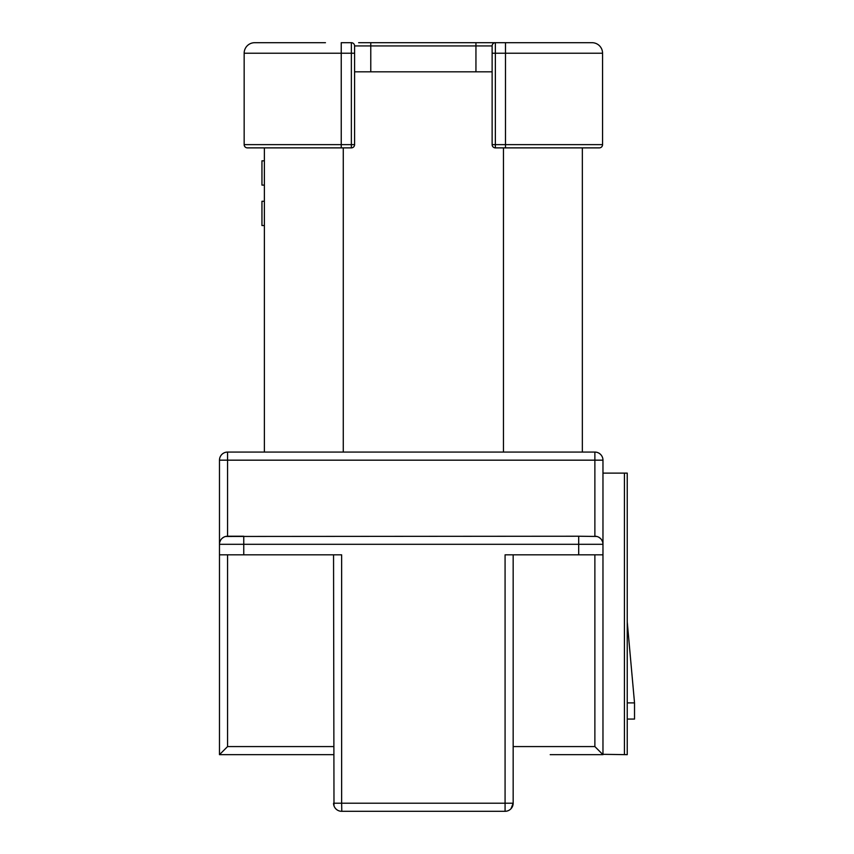 <?xml version="1.0" encoding="UTF-8"?>
<svg xmlns="http://www.w3.org/2000/svg" width="854" height="854" viewBox="0 0 854 854"><rect width="100%" height="100%" fill="white"/><g stroke="black" fill="none" stroke-linecap="round" stroke-linejoin="round"><path stroke-width="1.28" d="M293.21 754.669L294.876 754.669M296.541 754.669L298.003 754.669M333.551 754.669L219.478 754.669L227.57 746.577L333.551 746.577M268.092 754.669L267.131 754.669M513.169 554.833L513.169 803.208A8.092 8.092 0 0 1 505.077 811.3L341.643 811.3A8.092 8.092 0 0 1 333.551 803.208L333.967 805.749M511.002 808.717L513.169 803.208A8.092 8.092 0 0 1 505.077 811.3L505.077 803.208L513.169 803.208L512.731 805.813M602.614 754.317L627.242 754.669L627.242 473.116L602.967 473.116L602.967 754.669L594.875 746.577L594.875 554.833M219.478 754.669L219.478 460.167A8.092 8.092 0 0 1 227.57 452.076L594.875 452.076A8.092 8.092 0 0 1 602.967 460.167L602.967 544.308L578.702 544.308L578.702 536.227L596.861 536.472M578.702 536.227L225.595 536.461M598.846 537.262L600.405 538.404M601.76 540.059L602.604 541.906M594.875 536.227A8.092 8.092 0 0 1 602.967 544.308A8.092 8.092 0 0 0 594.875 536.227L594.875 452.076A8.092 8.092 0 0 1 602.967 460.167L227.57 460.167L227.57 536.227L243.753 536.227L243.753 554.833L341.643 554.833L341.643 803.208L505.077 803.208L505.077 554.833L602.967 554.833M335.11 807.98L335.718 808.717M336.657 809.581L337.245 809.998M333.989 805.813L333.551 554.833M219.478 554.833L243.753 554.833M578.702 554.833L578.702 544.308L219.478 544.308L219.478 471.493L219.478 544.308A8.092 8.092 0 0 1 227.57 536.227M223.599 537.262L222.04 538.404M220.684 540.059L219.852 541.895M341.792 811.3L341.643 803.208L333.551 803.208M602.967 754.669L550.2 754.669M551.855 754.669L553.52 754.669M554.993 754.669L561.879 754.669M579.588 754.669L591 754.669M510.062 809.581L509.475 809.998M599.327 147.881A3.235 3.235 0 0 0 602.561 144.636L505.483 144.636L505.483 53.215L495.363 53.215L495.363 144.636L505.483 144.636L505.483 147.881L495.363 147.881A3.235 3.235 0 0 1 492.128 144.636A3.235 3.235 0 0 0 495.363 147.881A3.235 3.235 0 0 1 492.128 144.636L492.128 45.935A3.235 3.235 0 0 1 495.363 42.7L592.046 42.7A10.515 10.515 0 0 1 602.561 53.215L602.561 144.636A3.235 3.235 0 0 1 599.327 147.881L495.363 147.881A3.235 3.235 0 0 1 492.128 144.636L495.363 144.636L495.363 147.881M325.459 42.7L254.673 42.7A10.515 10.515 0 0 0 244.159 53.215L244.159 144.636A3.235 3.235 0 0 0 247.393 147.881L351.357 147.881A3.235 3.235 0 0 0 354.591 144.636A3.235 3.235 0 0 1 351.357 147.881L351.357 53.215L354.591 53.215L354.591 45.935L354.591 144.636A3.235 3.235 0 0 1 351.357 147.881L264.377 147.881L264.377 452.076M492.128 71.821L354.591 71.821M264.377 201.277L261.954 201.277L261.954 225.541L264.377 225.541M264.377 185.094L261.954 185.094L261.954 160.819L264.377 160.819M475.945 71.821L475.945 45.935L370.775 45.935L370.775 42.7L495.363 42.7L358.637 42.7M354.591 45.935A3.235 3.235 0 0 0 351.357 42.7L351.357 53.215L341.237 53.215L341.237 42.7L351.357 42.7A3.235 3.235 0 0 1 354.591 45.935L370.775 45.935L370.775 71.821M552.976 42.7L552.015 42.7M568.988 42.7L569.543 42.7M244.159 53.215A10.515 10.515 0 0 1 254.673 42.7A10.515 10.515 0 0 0 244.159 53.215L341.237 53.215L341.237 144.636L354.591 144.636A3.235 3.235 0 0 1 351.357 147.881M582.343 147.881L582.343 452.076M627.242 719.068L634.522 719.068L634.522 702.885L627.242 702.885M513.169 746.577L594.875 746.577M227.57 452.076L227.57 460.167L219.478 460.167A8.092 8.092 0 0 1 227.57 452.076M227.57 554.833L227.57 746.577M503.454 452.076L503.454 147.881M343.265 147.881L343.265 452.076M495.363 42.7L495.363 53.215L492.128 53.215M244.159 144.636L341.237 144.636L341.237 147.881M602.561 53.215L505.483 53.215L505.483 42.7M492.128 45.935L475.945 45.935L475.945 42.7M624.423 754.669L624.423 473.116M627.242 621.979L634.522 702.885"/></g></svg>
